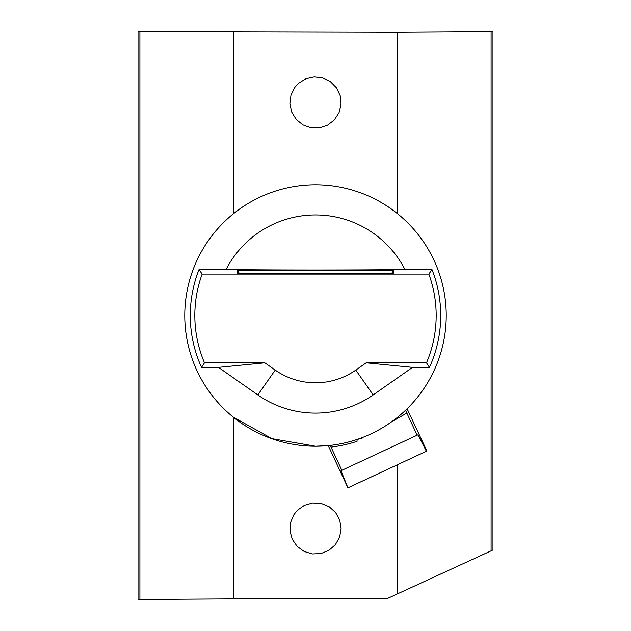 <?xml version="1.0" encoding="UTF-8"?>
<svg xmlns="http://www.w3.org/2000/svg" width="631" height="631" viewBox="0 0 631 631"><rect width="100%" height="100%" fill="white"/><g stroke="black" fill="none" stroke-linecap="round" stroke-linejoin="round"><path stroke-width="0.95" d="M406.821 413.053L391.33 421.997M361.926 437.717L362.068 438.316L357.059 439.468L357.059 441.321A132.51 132.51 0 0 1 331.03 447.095M347.918 487.826L397.68 464.621L397.68 593.763L386.708 598.811L233.32 598.874L233.32 417.178L271.985 438.671L315.5 446.212L328.254 445.612L347.918 487.826L341 470.702L418.006 434.798L426.375 451.244M315.5 446.235A130.735 130.735 0 0 1 184.765 315.5A130.735 130.735 0 0 1 315.5 184.765A130.735 130.735 0 0 1 446.235 315.5A130.735 130.735 0 0 1 315.5 446.235M199.017 269.547L202.149 274.091A120.679 120.679 0 0 0 204.491 362.825L201.526 367.368A125.222 125.222 0 0 1 199.017 269.547L226.048 269.547A100.566 100.566 0 0 1 404.952 269.547L431.983 269.547A125.222 125.222 0 0 1 429.474 367.368L426.509 362.825A120.679 120.679 0 0 0 428.851 274.091L431.983 269.547M426.509 362.825L366.161 362.825L412.532 367.368L429.474 367.368M412.532 367.368L373.181 394.919A100.566 100.566 0 0 1 257.819 394.919L218.468 367.368L201.526 367.368M204.491 362.825L264.839 362.825L275.211 370.089A70.246 70.246 0 0 0 355.789 370.089L373.181 394.919M226.048 269.547C273.468 270.131 357.88 270.123 404.952 269.547M202.149 274.091L428.851 274.091M237.501 270.249L393.499 270.249L393.499 273.491L237.501 273.491L237.501 270.249L239.362 273.491M264.839 362.825L218.468 367.368M366.161 362.825L355.789 370.089M393.499 270.249L391.638 273.491M330.242 445.399L341.852 470.308M405.536 410.292L417.146 435.193M407.105 408.778L426.872 451.015L348.217 487.692M294.851 87.346L298.534 83.308L305.822 78.78L314.199 76.911L322.733 77.921L330.47 81.714L336.512 87.851L340.188 95.644L341.071 104.218L339.068 112.602L334.414 119.851L327.647 125.135L319.523 127.88L310.933 127.785L302.841 124.851L296.168 119.385L291.688 112.026L289.897 103.602L290.994 95.052L294.851 87.346M233.32 598.874L139.901 599.45L139.901 31.55L397.68 32.126L397.68 213.822M293.983 514.525L297.422 510.274L304.434 505.321L312.684 502.954L321.266 503.459L329.208 506.78L335.605 512.553L339.73 520.118L341.126 528.62L339.628 537.107L335.408 544.616L328.964 550.295L321.013 553.521L312.44 553.939L304.181 551.486L297.209 546.43L292.295 539.347L290.008 531.042L290.591 522.444L293.983 514.525M397.68 593.763L491.099 550.839L491.099 31.55L397.68 32.126M139.901 599.45L138.031 599.45L138.031 31.55L139.901 31.55M491.099 31.55L492.969 31.55L492.969 549.964L491.099 550.839M275.211 370.089L257.819 394.919M233.32 32.126L233.32 213.822"/></g></svg>
